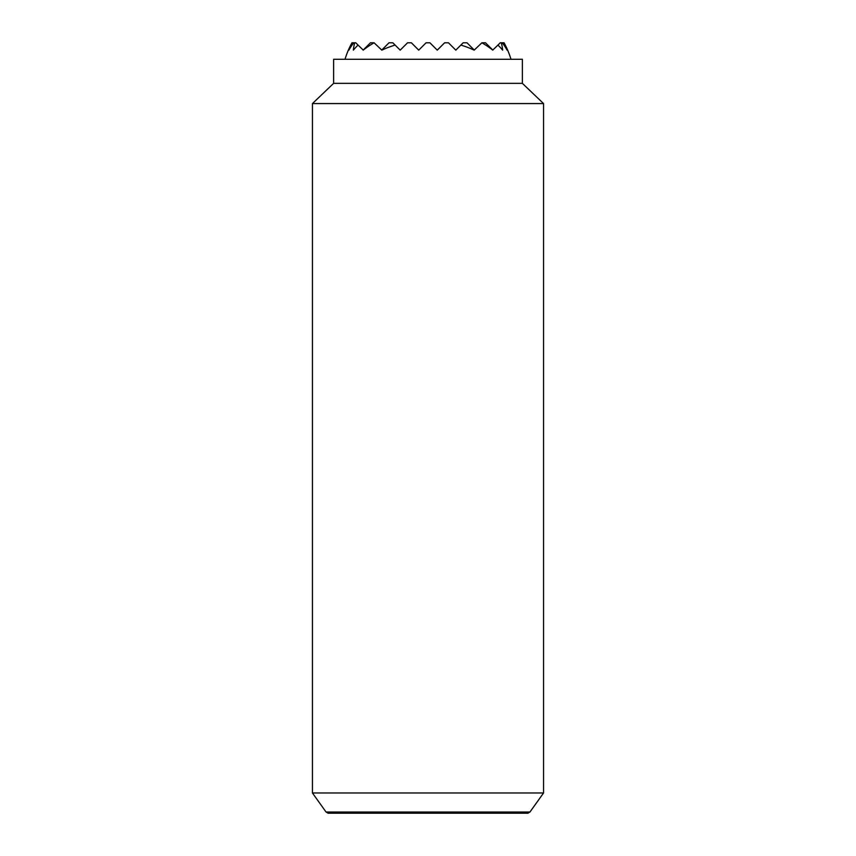 <?xml version="1.0" encoding="UTF-8"?>
<svg xmlns="http://www.w3.org/2000/svg" width="856" height="856" viewBox="0 0 856 856"><rect width="100%" height="100%" fill="white"/><g stroke="black" fill="none" stroke-linecap="round" stroke-linejoin="round"><path stroke-width="1.28" d="M510.979 59.278A86.67 86.67 0 0 0 504.077 42.8A81.042 57.309 180 0 1 507.105 50.14A84.862 60.006 180 0 0 502.237 42.8L501.274 42.8A74.772 52.869 180 0 1 502.633 50.14A86.552 61.204 180 0 0 497.946 45.079L492.789 50.055A65.345 46.203 180 0 1 492.778 50.14A86.242 60.979 180 0 0 481.907 42.8L474.256 50.055A51.039 36.091 180 0 1 474.192 50.14A83.909 59.332 180 0 0 460.87 45.079L455.809 50.14L448.469 42.8L444.617 42.8L437.266 50.14L429.926 42.8L426.074 42.8L418.734 50.14L411.394 42.8L407.542 42.8L400.191 50.14L395.13 45.079A83.909 59.332 180 0 0 381.808 50.14A51.039 36.091 180 0 1 381.744 50.055L374.093 42.8A86.242 60.979 180 0 0 363.222 50.14A65.345 46.203 180 0 1 363.212 50.055L358.054 45.079A86.552 61.204 180 0 0 353.368 50.14A74.772 52.869 180 0 1 354.726 42.8L353.763 42.8A84.862 60.006 180 0 0 348.895 50.14A81.042 57.309 180 0 1 351.944 42.8A86.67 86.67 0 0 0 345.022 59.278M504.077 42.8L502.237 42.8M351.944 42.8L353.763 42.8M481.907 42.8L485.534 42.8L492.789 50.055M363.212 50.055L370.466 42.8L374.093 42.8M497.946 45.079L500.225 42.8L501.274 42.8M354.726 42.8L355.775 42.8L358.054 45.079M381.744 50.055L388.999 42.8L392.851 42.8L395.13 45.079M460.87 45.079L463.15 42.8L467.002 42.8L474.256 50.055M312.44 792.977L326.05 812.023L328.083 813.2L527.917 813.2L529.95 812.023L543.56 792.977L543.56 103.576L522.374 83.353L522.374 59.278L333.626 59.278L333.626 83.353L312.44 103.576L312.44 792.977L543.56 792.977M326.05 812.023L529.95 812.023M522.374 83.353L333.626 83.353M543.56 103.576L312.44 103.576"/></g></svg>
